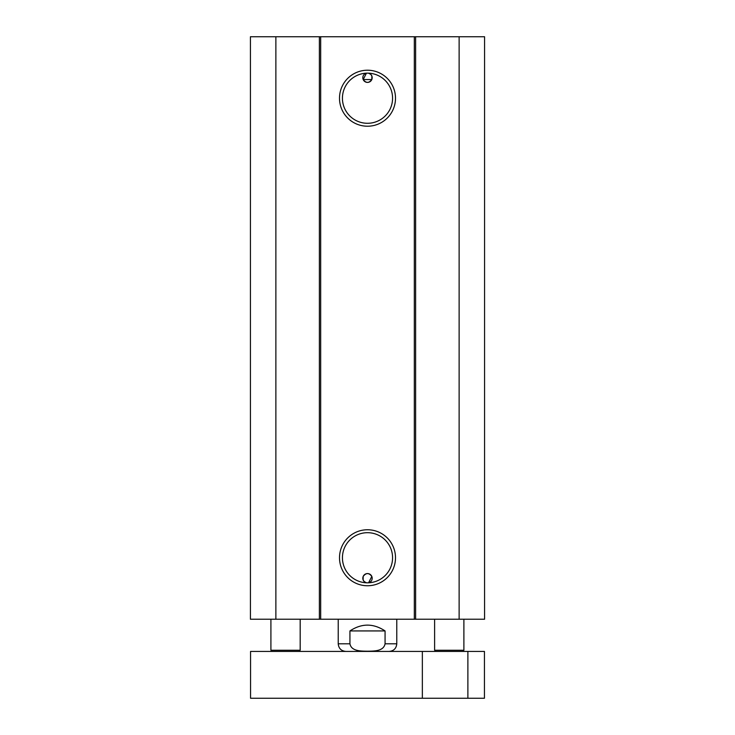 <?xml version="1.0" encoding="UTF-8"?>
<svg xmlns="http://www.w3.org/2000/svg" width="735" height="735" viewBox="0 0 735 735"><rect width="100%" height="100%" fill="white"/><g stroke="black" fill="none" stroke-linecap="round" stroke-linejoin="round"><path stroke-width="1.1" d="M459.127 619.219L484.576 619.219L484.576 36.75L250.424 36.75L250.424 619.219L459.127 619.219L459.127 36.75M371.809 79.555L363.191 79.555L366.443 73.169A4.686 4.686 0 0 0 363.191 79.555C366.067 83.294 368.933 83.294 371.809 79.555L371.882 76.072L370.872 74.474L368.557 73.169A4.686 4.686 0 0 1 371.083 80.74A4.686 4.686 0 0 1 363.191 79.555M371.809 576.415L368.557 582.809A4.686 4.686 0 0 0 371.083 575.229A4.686 4.686 0 0 0 363.191 576.415L363.118 579.897L364.128 581.495L366.443 582.809A4.686 4.686 0 0 1 363.191 576.415C366.067 572.675 368.933 572.675 371.809 576.415M392.573 98.214A25.073 25.073 0 0 1 354.968 119.934A25.073 25.073 0 0 1 354.968 76.504A25.073 25.073 0 0 1 392.573 98.214M395.503 98.214A28.003 28.003 0 0 0 353.498 73.969A28.003 28.003 0 0 0 353.498 122.469A28.003 28.003 0 0 0 395.503 98.214M414.329 36.75L414.329 619.219M320.671 36.75L320.671 619.219M395.503 557.755A28.003 28.003 0 0 0 353.498 533.509A28.003 28.003 0 0 0 353.498 582.001A28.003 28.003 0 0 0 395.503 557.755M392.573 557.755A25.073 25.073 0 0 1 354.968 579.465A25.073 25.073 0 0 1 354.968 536.045A25.073 25.073 0 0 1 392.573 557.755M275.873 36.75L275.873 619.219M319.385 36.75L319.385 619.219M415.615 36.75L415.615 619.219M250.562 651.421L484.438 651.421L484.438 698.25L250.562 698.25L250.562 651.421M422.349 651.421L422.349 698.25M467.883 651.421L467.883 698.25M272.079 651.421L270.912 650.245L300.183 650.245L300.183 619.219M270.912 650.245L270.912 619.219M385.066 630.933L385.066 643.805C383.587 651.476 373.646 651.063 367.5 651.21C361.354 651.063 351.413 651.476 349.933 643.805L349.933 630.933L385.066 630.933C373.352 623.197 361.648 623.197 349.933 630.933M385.066 643.805L396.771 643.805L396.771 619.219M435.791 651.421L434.615 650.245L463.886 650.245L463.886 619.219M434.615 650.245L434.615 619.219M345.836 651.421C341.215 650.971 338.679 648.426 338.229 643.805L349.933 643.805M299.007 651.421L300.183 650.245M396.771 643.805C396.321 648.426 393.785 650.971 389.164 651.421M338.229 643.805L338.229 619.219M462.719 651.421L463.886 650.245"/></g></svg>
